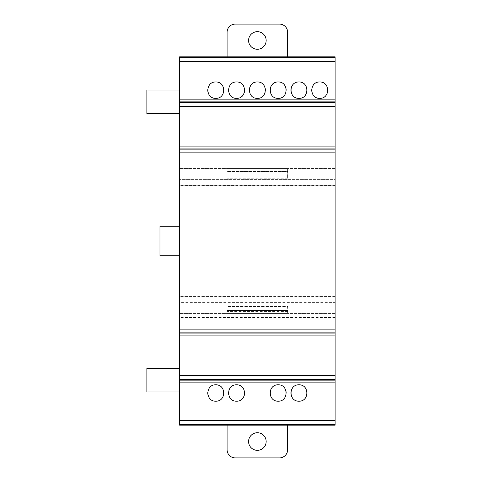 <?xml version="1.0" encoding="UTF-8"?>
<svg xmlns="http://www.w3.org/2000/svg" width="482" height="482" viewBox="0 0 482 482"><rect width="100%" height="100%" fill="white"/><g stroke="black" fill="none" stroke-linecap="round" stroke-linejoin="round"><path stroke-width="0.36" stroke-dasharray="2.41 1.81" d="M159.97 255.731L159.97 226.263L179.611 226.263L179.611 255.731L159.97 255.731M179.611 255.731L179.611 226.263M146.871 391.993L146.871 368.29M179.611 380.141L179.611 368.29L179.611 380.141M146.871 113.704L146.871 90.001M179.611 101.853L179.611 90.001L179.611 101.853M298.948 401.193A8.182 8.182 0 0 0 307.136 393.005A8.182 8.182 0 0 0 298.948 384.823A8.182 8.182 0 0 0 290.767 393.005A8.182 8.182 0 0 0 298.948 401.193M278.162 401.193A8.182 8.182 0 0 0 286.344 393.005A8.182 8.182 0 0 0 278.162 384.823A8.182 8.182 0 0 0 269.974 393.005A8.182 8.182 0 0 0 278.162 401.193M236.584 401.193A8.182 8.182 0 0 0 244.766 393.005A8.182 8.182 0 0 0 236.584 384.823A8.182 8.182 0 0 0 228.396 393.005A8.182 8.182 0 0 0 236.584 401.193M215.791 401.193A8.182 8.182 0 0 0 223.973 393.005A8.182 8.182 0 0 0 215.791 384.823A8.182 8.182 0 0 0 207.603 393.005A8.182 8.182 0 0 0 215.791 401.193M319.741 98.352A8.182 8.182 0 0 0 327.929 90.17A8.182 8.182 0 0 0 319.741 81.982A8.182 8.182 0 0 0 311.559 90.17A8.182 8.182 0 0 0 319.741 98.352M298.948 98.346A8.182 8.182 0 0 0 307.136 90.164A8.182 8.182 0 0 0 298.948 81.976A8.182 8.182 0 0 0 290.767 90.164A8.182 8.182 0 0 0 298.948 98.346M278.162 98.346A8.182 8.182 0 0 0 286.344 90.164A8.182 8.182 0 0 0 278.162 81.976A8.182 8.182 0 0 0 269.974 90.164A8.182 8.182 0 0 0 278.162 98.346M257.37 98.346A8.182 8.182 0 0 0 265.558 90.164A8.182 8.182 0 0 0 257.37 81.976A8.182 8.182 0 0 0 249.188 90.164A8.182 8.182 0 0 0 257.37 98.346M236.584 98.346A8.182 8.182 0 0 0 244.766 90.164A8.182 8.182 0 0 0 236.584 81.976A8.182 8.182 0 0 0 228.396 90.164A8.182 8.182 0 0 0 236.584 98.346M215.791 98.352A8.182 8.182 0 0 0 223.973 90.17A8.182 8.182 0 0 0 215.791 81.982A8.182 8.182 0 0 0 207.603 90.17A8.182 8.182 0 0 0 215.791 98.352M179.611 185.751L335.129 185.751L335.129 179.611L179.611 179.611L335.129 179.611L335.129 185.546L335.129 56.84L335.129 179.611L335.129 56.84L179.611 56.84L179.611 425.16L179.611 302.383L335.129 302.383L335.129 425.16L335.129 296.454L335.129 425.16L179.611 425.16L179.611 302.383L335.129 302.383L335.129 296.249L179.611 296.249M335.129 185.751L335.129 296.249M335.129 64.208L179.611 64.208M335.129 168.561L179.611 168.561L335.129 168.561M335.129 185.546L179.611 185.546M335.129 296.454L179.611 296.454M335.129 317.53L179.611 317.53M335.129 313.433L179.611 313.433L335.129 313.433M287.652 313.433L227.082 313.433L227.082 306.48L227.082 313.433L287.652 313.433L287.652 310.571L227.082 310.571L287.652 310.571L287.652 306.48L227.082 306.48L287.652 306.48L287.652 313.433M257.37 432.734A8.796 8.796 0 0 1 266.166 441.53A8.796 8.796 0 0 1 257.37 450.333A8.796 8.796 0 0 1 248.573 441.53A8.796 8.796 0 0 1 257.37 432.734M227.082 425.16L227.082 449.712A8.188 8.188 0 0 0 235.276 457.9L279.47 457.9A8.188 8.188 0 0 0 287.652 449.712L287.652 425.16L227.082 425.16L287.652 425.16M248.573 40.47A8.796 8.796 0 0 0 257.37 49.266A8.796 8.796 0 0 0 266.166 40.47A8.796 8.796 0 0 0 257.37 31.667A8.796 8.796 0 0 0 248.573 40.47M227.082 56.84L287.652 56.84L227.082 56.84L227.082 32.288M287.652 32.288L287.652 56.84M235.276 24.1L279.47 24.1M287.652 178.792L227.082 178.792L227.082 168.561L227.082 178.792L287.652 178.792L287.652 171.429L227.082 171.429L287.652 171.429L287.652 168.561L227.082 168.561L287.652 168.561L287.652 178.792M287.652 311.39L227.082 311.39"/><path stroke-width="0.72" d="M179.611 226.263L159.97 226.263L159.97 255.731L179.611 255.731M179.611 368.29L146.871 368.29L146.871 391.993L179.611 391.993M179.611 90.001L146.871 90.001L146.871 113.704L179.611 113.704M298.948 384.823C309.462 384.425 309.462 401.584 298.948 401.193C288.435 401.584 288.435 384.425 298.948 384.823M278.162 384.823C288.676 384.425 288.676 401.584 278.162 401.193C267.649 401.584 267.649 384.425 278.162 384.823M236.584 384.823C247.097 384.425 247.097 401.584 236.584 401.193C226.07 401.584 226.07 384.425 236.584 384.823M215.791 384.823C226.305 384.425 226.305 401.584 215.791 401.193C205.278 401.584 205.278 384.425 215.791 384.823M319.741 81.982C330.254 81.585 330.254 98.75 319.741 98.352C309.227 98.75 309.227 81.585 319.741 81.982M298.948 81.976C309.462 81.585 309.462 98.744 298.948 98.346C288.435 98.744 288.435 81.585 298.948 81.976M278.162 81.976C288.676 81.585 288.676 98.744 278.162 98.346C267.649 98.744 267.649 81.585 278.162 81.976M257.37 81.976C267.884 81.585 267.884 98.744 257.37 98.346C246.856 98.744 246.856 81.585 257.37 81.976M236.584 81.976C247.097 81.585 247.097 98.744 236.584 98.346C226.07 98.744 226.07 81.585 236.584 81.976M215.791 81.982C226.305 81.585 226.305 98.75 215.791 98.352C205.278 98.75 205.278 81.585 215.791 81.982M179.611 424.467L335.129 424.467L335.129 425.16L179.611 425.16L179.611 420.479L335.129 420.479L335.129 56.84L179.611 56.84L335.129 56.84M335.129 424.467L335.129 420.479M179.611 420.479L179.611 56.84M335.129 425.16L179.611 425.16M257.37 450.333A8.796 8.796 0 0 0 266.166 441.53A8.796 8.796 0 0 0 257.37 432.734A8.796 8.796 0 0 0 248.573 441.53A8.796 8.796 0 0 0 257.37 450.333M287.652 425.16L287.652 449.712A8.188 8.188 0 0 1 279.47 457.9L235.276 457.9A8.188 8.188 0 0 1 227.082 449.712L227.082 425.16M248.573 40.47A8.796 8.796 0 0 1 257.37 31.667A8.796 8.796 0 0 1 266.166 40.47A8.796 8.796 0 0 1 257.37 49.266A8.796 8.796 0 0 1 248.573 40.47M287.652 56.84L287.652 32.288A8.188 8.188 0 0 0 279.47 24.1L235.276 24.1A8.188 8.188 0 0 0 227.082 32.288L227.082 56.84M279.47 24.1A8.188 8.188 0 0 1 287.652 32.288M227.082 32.288A8.188 8.188 0 0 1 235.276 24.1M179.611 57.533L335.129 57.533M179.611 61.521L335.129 61.521M179.611 102.455L335.129 102.455M179.611 101.871L335.129 101.871M179.611 146.89L335.129 146.89M179.611 148.938L335.129 148.938M179.611 149.137L335.129 149.137M335.129 152.866L179.611 152.866M179.611 329.116L335.129 329.116M179.611 332.863L335.129 332.863M179.611 333.062L335.129 333.062M179.611 335.092L335.129 335.092M179.611 375.448L335.129 375.448M179.611 379.539L335.129 379.539M179.611 380.129L335.129 380.129M179.611 382.112L335.129 382.112M179.611 106.558L335.129 106.558M179.611 99.876L335.129 99.876"/></g></svg>
